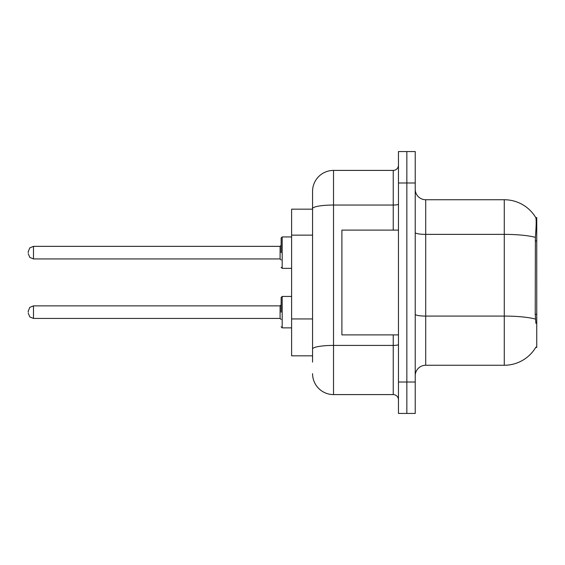 <?xml version="1.0" encoding="UTF-8"?>
<svg xmlns="http://www.w3.org/2000/svg" width="565" height="565" viewBox="0 0 565 565"><rect width="100%" height="100%" fill="white"/><g stroke="black" fill="none" stroke-linecap="round" stroke-linejoin="round"><path stroke-width="0.85" d="M535.903 323.357L535.232 314.253L535.38 237.364C536.291 225.972 536.425 219.411 535.797 217.68L536.75 217.546L536.75 347.454L535.719 347.454L535.903 347.136A36.669 36.669 0 0 1 504.277 365.258A36.669 36.669 0 0 0 535.719 347.454M312.565 209.17L291.611 209.17L291.611 355.83L312.565 355.83M415.233 375.732A10.474 10.474 0 0 1 425.706 365.258L504.277 365.258L504.277 199.742L425.706 199.742A10.474 10.474 0 0 1 415.233 189.268A10.474 10.474 0 0 0 425.706 199.742L425.706 365.258M406.849 382.018L406.849 413.446L415.233 413.446L415.233 382.018L406.849 382.018L406.849 413.446L398.466 413.446L398.466 382.018L406.849 382.018L406.849 182.982L406.849 382.018M398.466 382.018L398.466 151.554L406.849 151.554L406.849 182.982L406.849 151.554L415.233 151.554L415.233 382.018M535.797 217.68A36.669 36.669 0 0 0 504.277 199.742A36.669 36.669 0 0 1 535.797 217.68M312.565 362.116L312.565 191.358A20.954 20.954 0 0 1 333.52 170.411L393.233 170.411A5.24 5.24 0 0 0 398.466 165.171M333.52 170.411L333.52 394.589L393.233 394.589L393.233 334.883M393.233 230.117L393.233 205.038L333.52 205.038A20.954 3.637 180 0 0 312.565 208.676L312.565 191.358M398.466 399.829A5.24 5.24 0 0 0 393.233 394.589M333.52 394.589A20.954 20.954 0 0 1 312.565 373.642M398.466 230.117L341.896 230.117L341.896 334.883L398.466 334.883M281.137 312.148L281.137 297.48L281.137 312.148M28.25 312.148L28.25 311.096L28.25 312.148M281.137 252.647L281.137 237.978L281.137 252.647M28.25 252.647L28.25 251.595L28.25 252.647M536.75 314.253L535.232 314.253M536.75 240.923L535.232 240.923M312.565 235.139L291.611 235.139M312.565 318.95L291.611 318.95M535.38 237.364A36.669 6.37 180 0 0 504.277 234.369L425.706 234.369A10.474 1.822 0 0 1 415.233 232.547M535.493 319.105A36.669 6.37 180 0 0 504.277 316.082L425.706 316.082A10.474 1.822 -0 0 1 415.233 314.26M415.233 182.982L398.466 182.982M398.466 344.502A5.24 0.911 0 0 1 393.233 345.413L333.52 345.413A20.954 3.637 180 0 0 312.565 349.05M398.466 204.127A5.24 0.911 0 0 1 393.233 205.038L393.233 170.411M281.137 297.48L282.189 296.434L282.189 327.862L291.611 327.862M28.25 311.096L29.811 307.367L33.49 305.863L33.49 318.434L280.092 318.434L280.092 305.863L281.137 304.81M291.611 236.933L282.189 236.933L282.189 268.361L281.137 267.309M280.092 246.361L33.49 246.361L33.49 258.932L280.092 258.932L280.092 246.361L281.137 245.309M280.092 318.434L281.137 319.479M33.49 305.863L280.092 305.863M282.189 296.434L291.611 296.434M33.49 318.434L29.811 316.93L28.25 313.194M282.189 327.862L281.137 326.81M33.49 258.932L29.811 257.421L28.25 253.692M282.189 268.361L291.611 268.361M33.49 246.361L29.811 247.865L28.25 251.595M280.092 258.932L281.137 259.978M282.189 236.933L281.137 237.978"/></g></svg>
